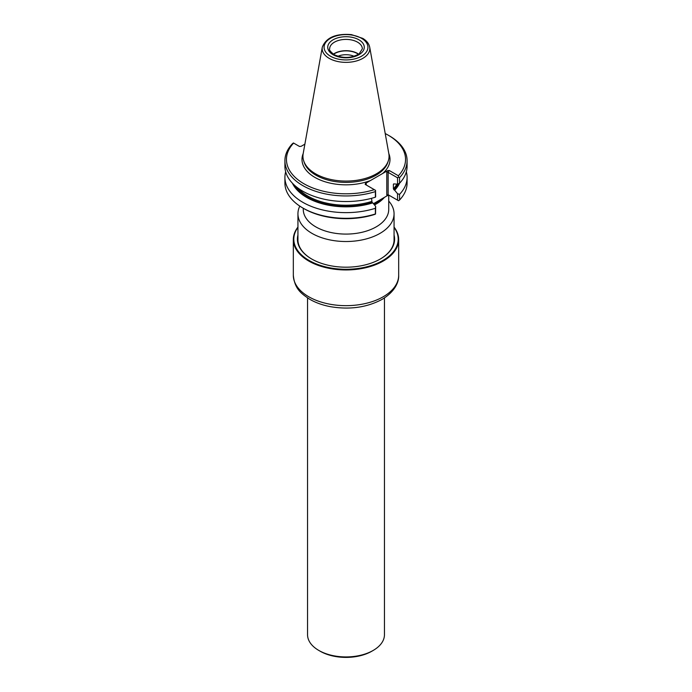 <?xml version="1.0" encoding="UTF-8"?>
<svg xmlns="http://www.w3.org/2000/svg" width="692" height="692" viewBox="0 0 692 692"><rect width="100%" height="100%" fill="white"/><g stroke="black" fill="none" stroke-linecap="round" stroke-linejoin="round"><path stroke-width="1.04" d="M373.464 203.69L387.589 195.533L389.233 195.369L388.143 194.737L386.785 195.066L386.785 172.048L388.143 172.369L389.233 170.483L387.589 170.647L382.598 173.528A44.011 25.405 0 0 0 388.792 153.494M381.214 199.235L373.706 203.993M374.493 204.944A42.731 24.67 0 0 0 384.415 197.358M303.269 208.257L303.269 209.416A42.731 24.67 0 0 0 315.786 226.864A42.731 24.67 0 0 0 362.349 232.209A42.731 24.67 0 0 0 388.731 209.416L388.731 195.248M388.731 201.069A48.059 27.749 180 0 1 394.059 213.776A48.059 27.749 180 0 1 364.39 239.406A48.059 27.749 180 0 1 312.014 233.394A48.059 27.749 180 0 1 297.941 213.776A48.059 27.749 180 0 1 299.8 206.121M373.853 204.166A42.437 24.505 0 0 0 381.707 198.924M394.059 240.816A48.059 27.749 0 0 0 394.059 240.496L394.059 213.776M297.941 213.776L297.941 240.496A48.059 27.749 0 0 0 297.941 240.816M358.482 54.305A16.054 9.264 0 0 0 333.518 54.305M354.079 56.286A13.295 7.681 0 0 0 337.921 56.286M358.672 54.175A16.34 9.437 0 0 0 333.328 54.175M322.29 47.186L303.174 153.659A43.051 24.86 0 0 0 303.727 160.933A43.051 24.86 0 0 0 315.552 173.796A43.051 24.86 0 0 0 358.612 179.989A43.051 24.86 0 0 0 388.273 160.933A43.051 24.86 0 0 0 388.826 153.659L369.71 47.186C368.957 43.631 366.639 40.69 362.738 38.371L351.458 34.626C335.862 33.346 326.14 37.532 322.29 47.186A23.831 13.762 0 0 0 329.15 58.336A23.831 13.762 0 0 0 356.242 61.026A23.831 13.762 0 0 0 369.71 47.186M393.964 183.934L397.563 184.159A373.135 301.53 165.9 0 0 399.561 183.233L399.561 177.636A345.196 278.945 165.9 0 0 398.557 177.065L397.563 177.809L388.143 172.369L388.143 194.737L398.557 200.749A345.196 278.945 -14.1 0 0 399.561 200.005A61.086 35.266 0 0 0 407.086 183.043L407.086 177.368A61.086 35.266 0 0 0 406.325 171.824M399.561 200.005L399.561 194.34A61.086 35.266 0 0 0 407.086 177.368M397.563 200.178L397.563 193.751L394.674 190.231A55.559 32.074 0 0 0 399.613 183.181M397.563 193.751A373.135 301.53 -14.1 0 1 399.561 194.34M285.675 171.824A61.086 35.266 0 0 0 284.914 177.368L284.914 183.043A61.086 35.266 0 0 0 302.802 207.981L303.892 208.612A59.547 34.384 0 0 0 374.32 214.546A168.234 137.362 -60 0 0 375.531 214.044A345.196 40.326 -85.2 0 1 375.384 213.966L375.384 208.292A373.135 43.587 -85.2 0 1 375.67 206.389L375.531 214.044M302.802 207.981A61.086 35.266 0 0 0 375.384 213.966M284.914 177.368A61.086 35.266 0 0 0 375.384 208.292M292.387 183.181A55.559 32.074 0 0 0 372.789 202.868L375.67 206.389M398.557 177.065A168.234 137.362 -60 0 0 398.384 175.768A59.547 34.384 0 0 0 388.108 135.113A59.547 34.384 0 0 0 385.21 133.547M399.561 177.636A61.086 35.266 0 0 0 407.086 160.674A61.086 35.266 0 0 0 389.198 135.736L388.108 135.113M399.561 183.233A61.086 35.266 0 0 0 407.086 166.27L407.086 160.674M292.439 143.711A345.196 278.945 -14.1 0 1 293.443 142.967L293.616 143.071A59.547 34.384 0 0 0 303.892 183.735A59.547 34.384 0 0 0 374.32 189.66L375.531 190.361A345.196 40.326 94.8 0 0 375.384 191.597A61.086 35.266 0 0 1 284.914 160.674A61.086 35.266 0 0 1 292.439 143.711M284.914 160.674L284.914 166.27A61.086 35.266 0 0 0 375.384 197.194L375.384 191.597M375.384 197.194A373.135 43.587 94.8 0 0 375.67 196.796L375.531 190.361M293.616 143.071L299.506 146.47L301.15 146.306L304.887 144.152M366.25 185.006L366.258 183.899L366.258 185.006M303.208 153.494A44.011 25.405 0 0 0 314.877 177.386A44.011 25.405 0 0 0 370.436 180.551L365.454 183.432L365.168 184.375L374.32 189.66M370.436 180.551L382.598 173.528M294.507 185.248A54.599 31.521 0 0 0 372.08 202.462L371.517 198.319M372.08 202.462L372.789 202.868M393.739 183.864A53.829 31.079 180 0 1 393.402 184.236L393.402 188.864L393.964 189.824A54.599 31.521 0 0 0 398.298 183.812M394.674 190.231L393.964 189.824M397.563 184.159L397.563 177.809M389.233 170.483L398.384 175.768M307.551 297.915L307.551 634.737A38.449 22.196 0 0 0 318.813 650.437A38.449 22.196 0 0 0 373.187 650.437A38.449 22.196 0 0 0 384.449 634.737L384.449 297.915M320.171 651.224L318.813 650.437L320.171 651.224A36.529 21.089 0 0 0 371.829 651.224L373.187 650.437M297.941 227.391A52.194 30.137 0 0 0 346 269.283A52.194 30.137 0 0 0 394.059 227.391M297.941 227.088A52.678 30.413 0 0 0 293.322 239.536A52.678 30.413 0 0 0 346 269.949A52.678 30.413 0 0 0 398.678 239.536A52.678 30.413 0 0 0 394.059 227.088M297.941 238.299A48.111 27.775 0 0 0 297.889 239.536A48.111 27.775 0 0 0 311.807 259.076M380.193 259.076A48.111 27.775 0 0 0 394.111 239.536A48.111 27.775 0 0 0 394.059 238.299M297.941 235.02A48.596 28.052 0 0 0 311.642 258.981A48.596 28.052 0 0 0 380.358 258.981A48.596 28.052 0 0 0 394.059 235.02M362.34 48.829A16.34 9.437 0 0 0 346 39.401A16.34 9.437 0 0 0 329.66 48.829C328.847 49.625 330.309 51.554 334.046 54.625C342.903 58.586 351.276 58.327 359.183 53.829L362.34 48.829M333.086 54.72A18.26 10.544 0 0 0 363.646 49.988A18.26 10.544 0 0 0 341.277 37.074A18.26 10.544 0 0 0 333.086 54.72M330.491 56.216A21.928 12.664 0 0 0 367.184 50.542A21.928 12.664 0 0 0 340.326 35.032A21.928 12.664 0 0 0 330.491 56.216M386.785 172.048L387.589 170.647M387.589 195.533L386.785 195.066M365.454 183.432L366.258 183.899M297.716 187.878A53.829 31.079 0 0 0 371.517 201.502M303.727 160.933L304.246 162.49A42.523 24.549 0 0 0 315.933 175.197A42.523 24.549 0 0 0 358.465 181.313A42.523 24.549 0 0 0 387.754 162.49L388.273 160.933M393.402 188.864A53.829 31.079 0 0 0 396.931 184.193M383.247 296.756A52.678 30.413 180 0 1 325.845 303.347A52.678 30.413 180 0 1 293.322 275.252C294.697 289.17 301.279 293.477 309.212 298.961C315.241 302.542 322.221 305.094 330.162 306.625C349.564 309.93 366.855 307.516 382.053 299.394C395.054 291.643 399.024 281.843 398.678 275.252A52.678 30.413 180 0 1 383.247 296.756M398.678 275.252L398.678 239.536M293.322 275.252L293.322 239.536"/></g></svg>
